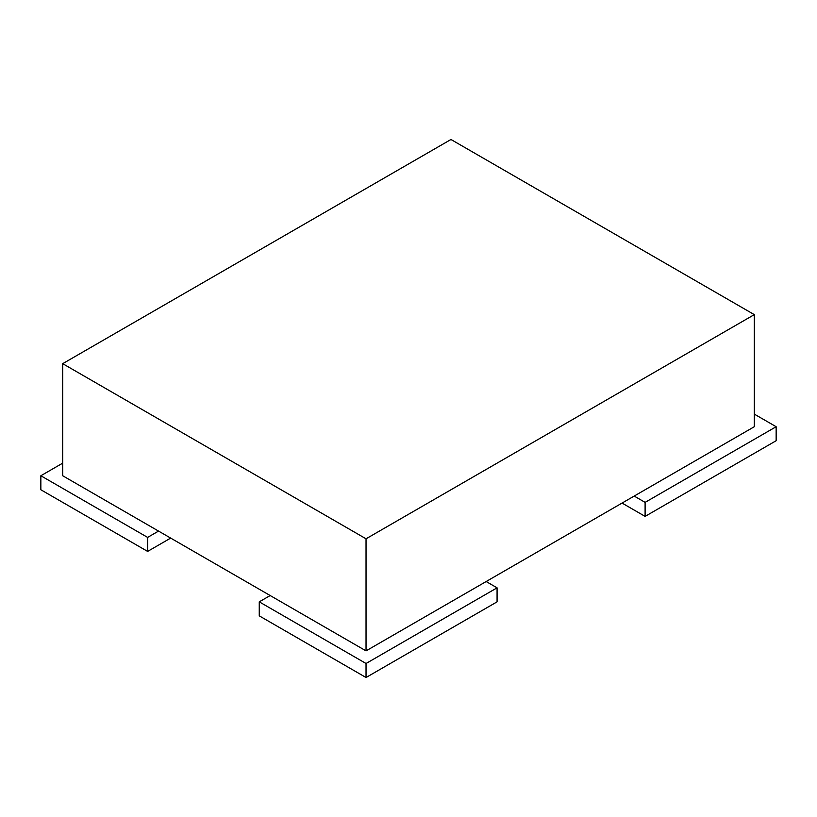 <?xml version="1.0" encoding="UTF-8"?>
<svg xmlns="http://www.w3.org/2000/svg" width="817" height="817" viewBox="0 0 817 817"><rect width="100%" height="100%" fill="white"/><g stroke="black" fill="none" stroke-linecap="round" stroke-linejoin="round"><path stroke-width="1.23" d="M366.036 538.801L366.036 650.883L754.305 426.719L754.305 314.627L366.036 538.801L62.695 363.667L450.964 139.493L754.305 314.627M366.036 650.883L62.695 475.749L62.695 363.667M40.85 489.761L40.85 475.749L147.622 537.402L147.622 551.414L40.85 489.761M62.695 463.147L40.85 475.749M170.682 538.097L147.622 551.414M158.549 531.091L147.622 537.402M366.036 677.507L497.073 601.843L497.073 587.832L366.036 663.496L366.036 677.507L259.255 615.855L259.255 601.843L366.036 663.496M486.156 581.53L497.073 587.832M270.172 595.542L259.255 601.843M645.103 516.385L776.15 440.72L776.15 426.719L645.103 502.373L645.103 516.385L622.054 503.068M754.305 414.107L776.15 426.719M634.186 496.062L645.103 502.373"/></g></svg>

